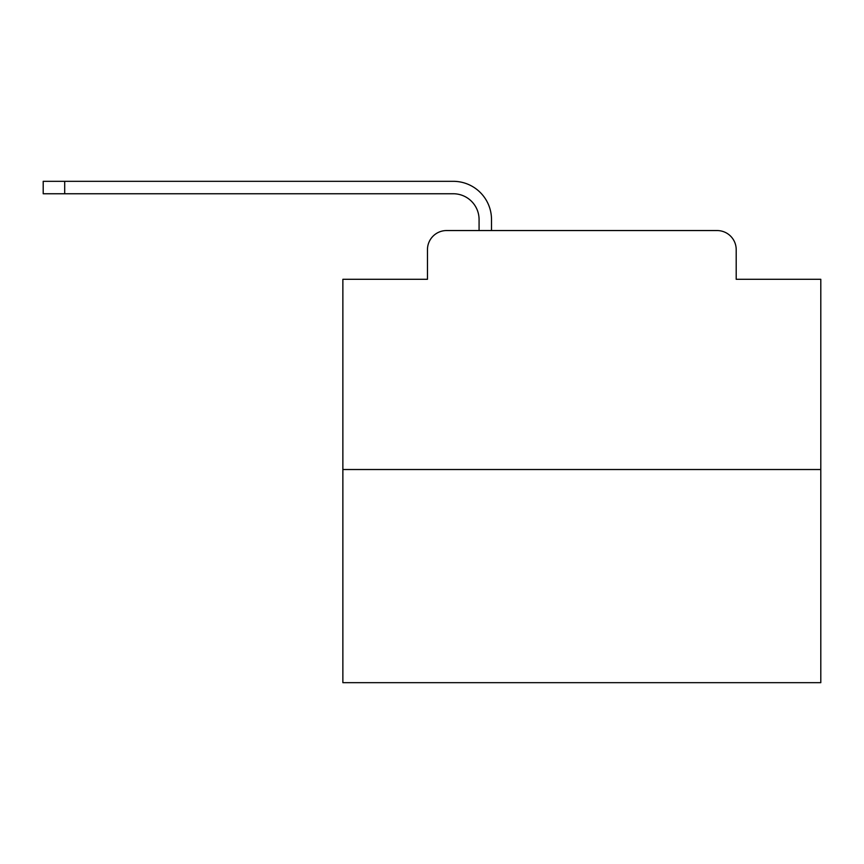<?xml version="1.0" encoding="UTF-8"?>
<svg xmlns="http://www.w3.org/2000/svg" width="864" height="864" viewBox="0 0 864 864"><rect width="100%" height="100%" fill="white"/><g stroke="black" fill="none" stroke-linecap="round" stroke-linejoin="round"><path stroke-width="1.3" d="M427.464 249.664L427.464 279.299L427.464 249.664A19.116 19.116 0 0 1 446.58 230.548L479.077 230.548L479.077 219.553A25.812 25.812 0 0 0 453.265 193.752L43.2 193.752L43.2 181.321L453.265 181.321A38.232 38.232 0 0 1 491.508 219.553L491.508 230.548L507.276 230.548M820.8 469.519L342.868 469.519L342.868 682.679L820.8 682.679L820.8 279.299L736.204 279.299L736.204 249.664A19.116 19.116 0 0 0 717.088 230.548L446.58 230.548M342.868 469.519L342.868 279.299L427.464 279.299M656.392 230.548L717.088 230.548M736.204 279.299L736.204 249.664M479.077 219.553A25.812 25.812 0 0 0 453.265 193.752A25.812 25.812 0 0 1 479.077 219.553A25.812 25.812 0 0 0 453.265 193.752A25.812 25.812 0 0 1 479.077 219.553A25.812 25.812 0 0 0 453.265 193.752A25.812 25.812 0 0 1 479.077 219.553A25.812 25.812 0 0 0 453.265 193.752A25.812 25.812 0 0 1 479.077 219.553A25.812 25.812 0 0 0 453.265 193.752A25.812 25.812 0 0 1 479.077 219.553A25.812 25.812 0 0 0 453.265 193.752A25.812 25.812 0 0 1 479.077 219.553A25.812 25.812 0 0 0 453.265 193.752A25.812 25.812 0 0 1 479.077 219.553A25.812 25.812 0 0 0 453.265 193.752A25.812 25.812 0 0 1 479.077 219.553A25.812 25.812 0 0 0 453.265 193.752A25.812 25.812 0 0 1 479.077 219.553A25.812 25.812 0 0 0 453.265 193.752A25.812 25.812 0 0 1 479.077 219.553A25.812 25.812 0 0 0 453.265 193.752A25.812 25.812 0 0 1 479.077 219.553A25.812 25.812 0 0 0 453.265 193.752A25.812 25.812 0 0 1 479.077 219.553A25.812 25.812 0 0 0 453.265 193.752A25.812 25.812 0 0 1 479.077 219.553A25.812 25.812 0 0 0 453.265 193.752A25.812 25.812 0 0 1 479.077 219.553A25.812 25.812 0 0 0 453.265 193.752M64.703 193.752L64.703 181.321L453.265 181.321"/></g></svg>
